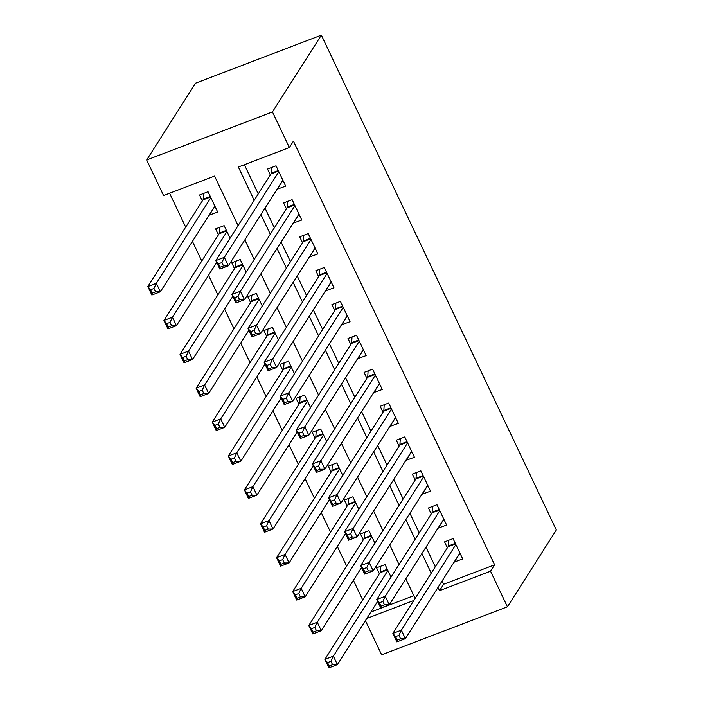 <?xml version="1.0" encoding="UTF-8"?>
<svg xmlns="http://www.w3.org/2000/svg" width="703" height="703" viewBox="0 0 703 703"><rect width="100%" height="100%" fill="white"/><g stroke="black" fill="none" stroke-linecap="round" stroke-linejoin="round"><path stroke-width="1.05" d="M238.089 225.619L214.564 176.075L163.571 195.548L146.672 159.959L195.575 83.174L321.35 35.15L556.328 530.009L507.425 606.794L490.527 571.205L494.604 564.808L293.432 141.127L289.355 147.525L238.361 166.998L254.187 200.329M507.425 606.794L381.65 654.818L365.411 620.608M169.599 193.246L185.68 227.113M192.446 241.375L201.77 261.006M208.545 275.268L217.86 294.9M224.635 309.162L233.958 328.793M240.734 343.055L250.048 362.686M256.823 376.949L266.147 396.589M272.922 410.842L282.237 430.482M289.012 444.735L298.336 464.375M305.102 478.638L314.426 498.269M321.201 512.531L330.524 532.162M337.291 546.424L346.614 566.056M353.389 580.318L362.713 599.949M277.114 189.221L285.682 186.128L276.024 165.785L267.527 169.036L270.339 174.968M293.204 223.123L301.772 220.021L292.114 199.687L283.617 202.93L286.437 208.861M309.302 257.017L317.87 253.915L308.213 233.581L299.715 236.823L302.527 242.755M325.392 290.91L333.96 287.808L324.303 267.474L315.805 270.717L318.626 276.648M341.491 324.804L350.059 321.702L340.401 301.367L331.904 304.61L334.716 310.541M357.581 358.697L366.149 355.595L356.491 335.261L347.994 338.503L350.815 344.435M373.68 392.59L382.247 389.488L372.59 369.154L364.092 372.397L366.904 378.328M389.77 426.484L398.337 423.382L388.68 403.047L380.182 406.29L383.003 412.222M405.868 460.377L414.436 457.275L404.779 436.941L396.281 440.183L399.093 446.115M421.958 494.271L430.526 491.177L420.869 470.834L412.371 474.086L415.192 480.017M438.057 528.164L446.625 525.071L436.967 504.728L428.47 507.979L431.282 513.911M391.026 577.128L385.068 564.579L376.571 567.831L379.392 573.762M374.936 543.234L368.978 530.686L360.481 533.937L363.293 539.869M358.838 509.341L352.88 496.793L344.382 500.035L347.203 505.967M342.748 475.448L336.79 462.899L328.292 466.142L331.104 472.073M326.649 441.546L320.691 429.006L312.194 432.248L315.014 438.18M310.559 407.652L304.601 395.112L296.104 398.355L298.916 404.287M294.46 373.759L288.502 361.219L280.005 364.462L282.826 370.393M278.37 339.865L272.413 327.326L263.915 330.568L266.727 336.5M262.272 305.972L256.314 293.432L247.816 296.675L250.637 302.606M246.182 272.079L240.224 259.539L231.726 262.781L234.538 268.713M230.083 238.185L224.134 225.637L215.628 228.888L218.448 234.82M370.859 612.049L413.795 595.661M209.125 215.18L217.693 212.086L208.035 191.743L199.538 194.995L202.35 200.926M244.38 164.695L258.265 193.931M265.04 208.193L274.363 227.825M281.13 242.087L290.453 261.718M297.228 275.98L306.552 295.611M313.318 309.874L322.642 329.505M329.417 343.767L338.732 363.398M345.507 377.66L354.83 397.3M361.606 411.554L370.92 431.194M377.696 445.447L387.019 465.087M393.794 479.341L403.109 498.981M409.884 513.243L419.208 532.874M425.974 547.136L435.298 566.767M442.073 581.03L443.611 584.272L494.604 564.808M454.147 562.066L462.715 558.964L453.057 538.63L444.56 541.872L447.38 547.804M289.355 147.525L272.456 111.935L321.35 35.15M272.456 111.935L146.672 159.959M415.121 598.455L405.798 578.824M399.032 564.562L389.708 544.922M382.933 530.668L373.609 511.028M366.843 496.775L357.519 477.135M350.744 462.873L341.421 443.241M334.654 428.979L325.331 409.348M318.556 395.086L309.232 375.455M302.466 361.193L293.142 341.561M286.367 327.299L277.044 307.668M270.277 293.406L260.954 273.775M254.178 259.512L244.855 239.881M366.781 618.447L413.83 600.485M437.995 587.427L439.542 590.669L490.527 571.205M260.962 214.591L270.286 234.222M277.052 248.484L286.376 268.115M293.151 282.378L302.475 302.009M309.241 316.271L318.564 335.911M325.34 350.164L334.663 369.804M341.43 384.058L350.753 403.698M357.528 417.951L366.852 437.591M373.618 451.853L382.942 471.485M389.717 485.747L399.04 505.378M405.807 519.64L415.13 539.271M421.905 553.533L431.229 573.165M443.611 584.272L439.542 590.669M459.244 554.315L454.217 562.207M214.222 207.438L209.195 215.329M443.154 520.422L438.127 528.313M427.055 486.529L422.028 494.42M410.965 452.635L405.939 460.527M394.866 418.742L389.84 426.633M378.776 384.84L373.75 392.74M362.678 350.946L357.651 358.838M346.588 317.053L341.561 324.944M330.489 283.16L325.463 291.051M314.399 249.266L309.373 257.157M298.3 215.373L293.274 223.264M282.211 181.479L277.184 189.371M459.033 554.395L460.316 553.902M398.952 635.354L395.561 636.654L397.169 640.038L400.569 638.746L398.952 635.354L401.36 630.178L405.385 638.649L396.879 641.892L392.863 633.421L401.36 630.178L455.878 544.561M459.903 553.033L405.385 638.649L400.569 638.746M395.561 636.654L392.863 633.421L448.031 546.776A3.849 1.257 69.1 0 0 448.215 546.055L448.576 540.335M397.169 640.038L396.879 641.892M332.581 664.704L330.964 661.312L327.572 662.613L329.18 665.996L332.581 664.704L337.396 664.607L328.89 667.85L324.874 659.379L333.371 656.127L337.396 664.607L377.652 601.39M380.587 566.293L380.226 572.014A3.849 1.257 -110.9 0 1 380.042 572.734L324.874 659.379L327.572 662.613M387.889 570.511L333.371 656.127L330.964 661.312M328.89 667.85L329.18 665.996M442.934 520.501L444.226 520.009M382.863 601.46L379.462 602.761L381.07 606.144L384.471 604.852L382.863 601.46L385.262 596.276L389.286 604.756L380.789 607.998L376.764 599.527L385.262 596.276L439.779 510.659M443.804 519.139L389.286 604.756L384.471 604.852M379.462 602.761L376.764 599.527L431.932 512.882A3.849 1.257 69.1 0 0 432.125 512.162L432.486 506.441M381.07 606.144L380.789 607.998M426.844 486.608L428.127 486.116M366.764 567.567L363.372 568.859L364.98 572.251L368.381 570.95L366.764 567.567L369.172 562.382L373.196 570.862L364.699 574.105L360.674 565.634L369.172 562.382L423.689 476.766M427.714 485.246L373.196 570.862L368.381 570.95M363.372 568.859L360.674 565.634L415.842 478.989A3.849 1.257 69.1 0 0 416.027 478.268L416.396 472.548M364.98 572.251L364.699 574.105M410.745 452.714L412.037 452.222M350.674 533.674L347.273 534.965L348.881 538.357L352.282 537.057L350.674 533.674L353.073 528.489L357.098 536.969L348.6 540.212L344.575 531.74L353.073 528.489L407.591 442.872M411.615 451.344L357.098 536.969L352.282 537.057M347.273 534.965L344.575 531.74L399.743 445.096A3.849 1.257 69.1 0 0 399.937 444.375L400.297 438.654M348.881 538.357L348.6 540.212M394.655 418.821L395.938 418.329M334.575 499.78L331.183 501.072L332.791 504.464L336.192 503.163L334.575 499.78L336.983 494.596L341.008 503.067L332.51 506.318L328.486 497.838L336.983 494.596L391.501 408.979M395.525 417.45L341.008 503.067L336.192 503.163M331.183 501.072L328.486 497.838L383.653 411.202A3.849 1.257 69.1 0 0 383.838 410.482L384.207 404.761M332.791 504.464L332.51 506.318M316.482 630.802L314.874 627.419L311.473 628.71L313.081 632.102L316.482 630.802L321.297 630.714L312.8 633.957L308.775 625.485L317.273 622.234L321.297 630.714L361.553 567.488M364.497 532.399L364.136 538.12A3.849 1.257 -110.9 0 1 363.943 538.841L308.775 625.485L311.473 628.71M371.79 536.617L317.273 622.234L314.874 627.419M312.8 633.957L313.081 632.102M300.392 596.909L298.775 593.525L295.383 594.817L296.991 598.209L300.392 596.909L305.207 596.821L296.71 600.063L292.685 591.592L301.183 588.341L305.207 596.821L345.463 533.595M348.407 498.506L348.038 504.227A3.849 1.257 -110.9 0 1 347.853 504.947L292.685 591.592L295.383 594.817M355.7 502.724L301.183 588.341L298.775 593.525M296.71 600.063L296.991 598.209M284.293 563.015L282.685 559.632L279.284 560.924L280.892 564.316L284.293 563.015L289.109 562.918L280.611 566.17L276.587 557.69L285.084 554.447L289.109 562.918L329.364 499.701M332.308 464.613L331.948 470.333A3.849 1.257 -110.9 0 1 331.754 471.054L276.587 557.69L279.284 560.924M339.602 468.831L285.084 554.447L282.685 559.632M280.611 566.17L280.892 564.316M268.203 529.122L266.586 525.73L263.194 527.03L264.803 530.422L268.203 529.122L273.019 529.025L264.521 532.276L260.497 523.797L268.994 520.554L273.019 529.025L313.274 465.808M316.218 430.719L315.849 436.44A3.849 1.257 -110.9 0 1 315.665 437.161L260.497 523.797L263.194 527.03M323.512 434.937L268.994 520.554L266.586 525.73M264.521 532.276L264.803 530.422M378.557 384.928L379.848 384.436M318.485 465.878L315.085 467.179L316.693 470.571L320.093 469.27L318.485 465.878L320.884 460.702L324.909 469.173L316.412 472.425L312.387 463.945L320.884 460.702L375.402 375.086M379.427 383.557L324.909 469.173L320.093 469.27M315.085 467.179L312.387 463.945L367.555 377.309A3.849 1.257 69.1 0 0 367.748 376.58L368.108 370.868M316.693 470.571L316.412 472.425M252.105 495.228L250.496 491.836L247.096 493.137L248.704 496.529L252.105 495.228L256.92 495.132L248.423 498.383L244.398 489.903L252.895 486.661L256.92 495.132L297.176 431.914M300.119 396.826L299.759 402.538A3.849 1.257 -110.9 0 1 299.575 403.267L244.398 489.903L247.096 493.137M307.413 401.044L252.895 486.661L250.496 491.836M248.423 498.383L248.704 496.529M362.467 351.034L363.75 350.542M302.387 431.985L298.995 433.285L300.603 436.677L304.004 435.377L302.387 431.985L304.794 426.809L308.819 435.28L300.322 438.523L296.297 430.051L304.794 426.809L359.312 341.192M363.337 349.663L308.819 435.28L304.004 435.377M298.995 433.285L296.297 430.051L351.465 343.416A3.849 1.257 69.1 0 0 351.649 342.686L352.018 336.974M300.603 436.677L300.322 438.523M236.015 461.335L234.398 457.943L231.006 459.244L232.614 462.636L236.015 461.335L240.83 461.238L232.333 464.481L228.308 456.01L236.806 452.767L240.83 461.238L281.086 398.021M284.03 362.933L283.661 368.644A3.849 1.257 -110.9 0 1 283.476 369.374L228.308 456.01L231.006 459.244M291.323 367.151L236.806 452.767L234.398 457.943M232.333 464.481L232.614 462.636M346.368 317.132L347.66 316.649M286.297 398.091L282.896 399.392L284.504 402.784L287.905 401.483L286.297 398.091L288.696 392.915L292.72 401.387L284.223 404.629L280.198 396.158L288.696 392.915L343.213 307.299M347.238 315.77L292.72 401.387L287.905 401.483M282.896 399.392L280.198 396.158L335.375 309.522A3.849 1.257 69.1 0 0 335.559 308.793L335.92 303.072M284.504 402.784L284.223 404.629M219.916 427.442L218.308 424.05L214.907 425.35L216.515 428.742L219.916 427.442L224.732 427.345L216.234 430.588L212.209 422.116L220.707 418.874L224.732 427.345L264.987 364.128M267.931 329.03L267.571 334.751A3.849 1.257 -110.9 0 1 267.386 335.472L212.209 422.116L214.907 425.35M275.224 333.257L220.707 418.874L218.308 424.05M216.234 430.588L216.515 428.742M330.278 283.239L331.561 282.755M270.207 364.198L266.806 365.498L268.414 368.89L271.815 367.59L270.207 364.198L272.606 359.022L276.631 367.493L268.133 370.736L264.108 362.265L272.606 359.022L327.123 273.405M331.148 281.877L276.631 367.493L271.815 367.59M266.806 365.498L264.108 362.265L319.276 275.62A3.849 1.257 69.1 0 0 319.461 274.899L319.83 269.179M268.414 368.89L268.133 370.736M203.826 393.548L202.218 390.156L198.817 391.457L200.425 394.84L203.826 393.548L208.642 393.452L200.144 396.694L196.119 388.223L204.617 384.98L208.642 393.452L248.897 330.234M251.841 295.137L251.472 300.858A3.849 1.257 -110.9 0 1 251.287 301.578L196.119 388.223L198.817 391.457M259.135 299.364L204.617 384.98L202.218 390.156M200.144 396.694L200.425 394.84M314.179 249.345L315.471 248.853M254.108 330.305L250.707 331.605L252.315 334.988L255.716 333.697L254.108 330.305L256.507 325.129L260.532 333.6L252.034 336.842L248.01 328.371L256.507 325.129L311.025 239.512M315.049 247.983L260.532 333.6L255.716 333.697M250.707 331.605L248.01 328.371L303.186 241.727A3.849 1.257 69.1 0 0 303.371 241.006L303.731 235.285M252.315 334.988L252.034 336.842M187.727 359.655L186.119 356.263L182.718 357.563L184.327 360.947L187.727 359.655L192.543 359.558L184.045 362.801L180.021 354.33L188.518 351.087L192.543 359.558L232.798 296.341M235.742 261.244L235.382 266.964A3.849 1.257 -110.9 0 1 235.197 267.685L180.021 354.33L182.718 357.563M243.045 265.47L188.518 351.087L186.119 356.263M184.045 362.801L184.327 360.947M298.09 215.452L299.373 214.96M238.018 296.411L234.617 297.712L236.226 301.095L239.626 299.803L238.018 296.411L240.417 291.235L244.442 299.706L235.944 302.949L231.92 294.478L240.417 291.235L294.935 205.619M298.96 214.09L244.442 299.706L239.626 299.803M234.617 297.712L231.92 294.478L287.088 207.833A3.849 1.257 69.1 0 0 287.272 207.113L287.641 201.392M236.226 301.095L235.944 302.949M171.637 325.761L170.029 322.369L166.629 323.67L168.237 327.053L171.637 325.761L176.453 325.665L167.955 328.907L163.931 320.436L172.428 317.194L176.453 325.665L216.709 262.447M219.652 227.35L219.283 233.071A3.849 1.257 -110.9 0 1 219.099 233.791L163.931 320.436L166.629 323.67M226.946 231.568L172.428 317.194L170.029 322.369M167.955 328.907L168.237 327.053M281.991 181.559L283.283 181.066M221.92 262.518L218.519 263.818L220.127 267.202L223.528 265.91L221.92 262.518L224.319 257.333L228.343 265.813L219.846 269.056L215.821 260.585L224.319 257.333L278.845 171.717M282.861 180.196L228.343 265.813L223.528 265.91M218.519 263.818L215.821 260.585L270.998 173.94A3.849 1.257 69.1 0 0 271.182 173.219L271.543 167.499M220.127 267.202L219.846 269.056M215.294 207.025L214.002 207.517M155.539 291.859L153.931 288.476L150.53 289.768L152.138 293.16L155.539 291.859L160.354 291.771L151.857 295.014L147.832 286.543L156.33 283.291L160.354 291.771L214.872 206.155M203.554 193.457L203.193 199.177A3.849 1.257 -110.9 0 1 203.009 199.898L147.832 286.543L150.53 289.768M210.856 197.675L156.33 283.291L153.931 288.476M151.857 295.014L152.138 293.16M455.562 543.902L448.031 546.776M455.307 543.349L448.215 546.055M380.226 572.014L387.318 569.307M380.042 572.734L387.573 569.861M439.472 510.009L431.932 512.882M439.208 509.455L432.125 512.162M423.373 476.116L415.842 478.989M423.118 475.562L416.027 478.268M407.283 442.222L399.743 445.096M407.019 441.669L399.937 444.375M391.184 408.32L383.653 411.202M390.93 407.775L383.838 410.482M364.136 538.12L371.219 535.414M363.943 538.841L371.483 535.967M348.038 504.227L355.129 501.52M347.853 504.947L355.384 502.074M331.948 470.333L339.031 467.627M331.754 471.054L339.294 468.172M315.849 436.44L322.941 433.733M315.665 437.161L323.195 434.278M375.094 374.427L367.555 377.309M374.831 373.882L367.748 376.58M299.759 402.538L306.842 399.84M299.575 403.267L307.106 400.385M358.996 340.533L351.465 343.416M358.741 339.988L351.649 342.686M283.661 368.644L290.752 365.938M283.476 369.374L291.016 366.491M342.906 306.64L335.375 309.522M342.642 306.086L335.559 308.793M267.571 334.751L274.653 332.044M267.386 335.472L274.917 332.598M326.816 272.746L319.276 275.62M326.552 272.193L319.461 274.899M251.472 300.858L258.563 298.151M251.287 301.578L258.827 298.705M310.717 238.853L303.186 241.727M310.454 238.299L303.371 241.006M235.382 266.964L242.465 264.258M235.197 267.685L242.728 264.811M294.627 204.96L287.088 207.833M294.364 204.406L287.272 207.113M219.283 233.071L226.375 230.364M219.099 233.791L226.638 230.918M278.529 171.066L270.998 173.94M278.265 170.513L271.182 173.219M203.193 199.177L210.276 196.471M203.009 199.898L210.54 197.025"/></g></svg>
